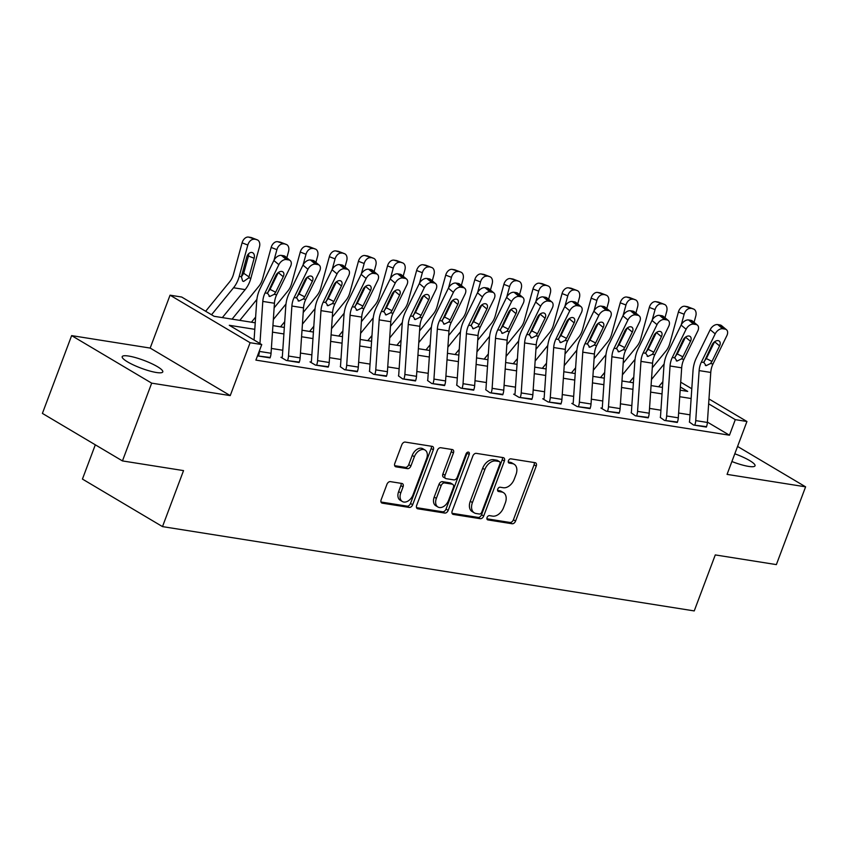 <?xml version="1.0" encoding="UTF-8"?>
<svg xmlns="http://www.w3.org/2000/svg" width="848" height="848" viewBox="0 0 848 848"><rect width="100%" height="100%" fill="white"/><g stroke="black" fill="none" stroke-linecap="round" stroke-linejoin="round"><path stroke-width="1.27" d="M487.081 517.513A2.321 1.558 120.7 0 0 487.494 519.771A2.321 1.558 120.7 0 0 487.876 519.909L512.139 523.757A3.328 2.226 120.7 0 0 515.573 521.064L536.233 466.093A3.328 2.226 120.7 0 0 535.65 462.87A3.328 2.226 120.7 0 0 535.099 462.679L510.825 458.832A2.321 1.558 120.7 0 0 508.429 460.718A2.321 1.558 120.7 0 0 508.842 462.966A2.321 1.558 120.7 0 0 509.224 463.103L512.362 463.602A10.632 7.113 120.7 0 1 514.121 464.227A10.632 7.113 120.7 0 1 515.997 474.53L514.28 479.12A10.632 7.113 120.7 0 1 503.299 487.727L500.15 487.229A2.321 1.558 120.7 0 0 497.755 489.116A2.321 1.558 120.7 0 0 498.168 491.363A2.321 1.558 120.7 0 0 498.55 491.501L501.687 491.999A10.632 7.113 120.7 0 1 503.447 492.624A10.632 7.113 120.7 0 1 505.323 502.938L503.606 507.517A10.632 7.113 120.7 0 1 492.624 516.125L489.476 515.626A2.321 1.558 120.7 0 0 487.081 517.513M156.339 372.495A21.666 4.145 20.6 0 0 162.784 371.901A21.666 4.145 20.6 0 0 151.283 363.463A21.666 4.145 20.6 0 0 128.652 356.054A21.666 4.145 20.6 0 0 122.207 356.648A21.666 4.145 20.6 0 0 133.708 365.085A21.666 4.145 20.6 0 0 156.339 372.495M731.888 461.524A21.666 4.145 20.6 0 0 748.583 466.4A21.666 4.145 20.6 0 0 755.027 465.806A21.666 4.145 20.6 0 0 734.803 453.797M390.377 481.632A3.328 2.226 120.7 0 0 386.942 484.325L381.155 499.748A3.328 2.226 120.7 0 0 381.738 502.97A3.328 2.226 120.7 0 0 382.289 503.161L409.245 507.433A3.328 2.226 120.7 0 0 412.669 504.74L433.328 449.779A3.328 2.226 120.7 0 0 432.745 446.557A3.328 2.226 120.7 0 0 432.194 446.366L405.238 442.084A3.328 2.226 120.7 0 0 401.814 444.776L394.808 463.411A3.328 2.226 120.7 0 0 395.401 466.623A3.328 2.226 120.7 0 0 395.942 466.824L407.485 468.647A3.328 2.226 120.7 0 0 410.909 465.965L414.386 456.722A8.893 5.947 120.7 0 1 425.028 450.044A8.893 5.947 120.7 0 1 426.608 458.662L413.008 494.85A8.893 5.947 120.7 0 1 402.355 501.518A8.893 5.947 120.7 0 1 400.786 492.911L403.054 486.879A3.328 2.226 120.7 0 0 402.461 483.657A3.328 2.226 120.7 0 0 401.91 483.466L390.377 481.632M122.451 460.92L42.4 413.4L71.635 335.617L151.686 383.148L122.451 460.92L183.539 470.608L162.498 526.608L694.236 610.92L715.277 554.921L776.365 564.609L805.6 486.837L727.065 474.382L746.94 421.498L735.301 419.643L729.46 435.204L255.895 360.114L261.746 344.564L250.107 342.709L170.056 295.189L181.684 297.033L214.141 316.304L255.237 322.812M151.686 383.148L230.232 395.603L250.107 342.709M452.185 511.005A3.328 2.226 120.7 0 0 452.779 514.227A3.328 2.226 120.7 0 0 453.32 514.429L480.275 518.7A3.328 2.226 120.7 0 0 483.71 516.008L504.369 461.047A3.328 2.226 120.7 0 0 503.786 457.825A3.328 2.226 120.7 0 0 503.235 457.623L476.279 453.351A3.328 2.226 120.7 0 0 472.845 456.044L452.185 511.005M444.755 513.072L417.81 508.789A3.328 2.226 120.7 0 1 417.258 508.599A3.328 2.226 120.7 0 1 416.665 505.376L437.324 450.415A3.328 2.226 120.7 0 1 440.759 447.723L452.291 449.546A3.328 2.226 120.7 0 1 452.843 449.747A3.328 2.226 120.7 0 1 453.436 452.97L445.052 475.262A3.328 2.226 120.7 0 0 445.645 478.473A3.328 2.226 120.7 0 0 446.186 478.675L453.839 479.883A3.328 2.226 120.7 0 0 457.273 477.191L465.997 453.987A2.321 1.558 120.7 0 1 468.785 452.238A2.321 1.558 120.7 0 1 469.198 454.496L448.189 510.379A3.328 2.226 120.7 0 1 444.755 513.072L442.592 511.779L416.527 507.645M805.6 486.837L737.559 446.44M729.46 435.204L707.402 422.113M690.018 414.831L678.612 413.018M660.931 410.22L649.526 408.407M631.845 405.609L620.439 403.796M602.758 400.987L591.353 399.185M573.661 396.376L562.266 394.574M544.575 391.765L533.169 389.963M515.489 387.154L504.083 385.342M486.402 382.543L474.997 380.731M457.316 377.932L445.91 376.12M428.219 373.321L416.824 371.509M399.132 368.71L387.727 366.898M370.046 364.089L358.64 362.287M340.96 359.478L329.554 357.676M311.873 354.867L300.468 353.065M282.776 350.256L271.381 348.443M726.503 329.755A6.773 4.335 129.8 0 0 725.04 329.109L720.037 324.954A6.773 4.335 -50.2 0 1 721.51 325.6L726.503 329.755A6.773 4.335 129.8 0 1 726.831 335.702L713.009 363.94A16.928 12.158 99 0 0 710.772 372.442L707.38 422.452A11.851 8.512 -81 0 1 706.384 427.074L694.745 425.23A11.851 8.512 -81 0 0 695.742 420.608L699.134 370.597A16.928 12.158 99 0 1 701.381 362.096L715.193 333.858L710.189 329.692L696.378 357.93A25.398 18.232 99 0 0 693.017 370.693L689.625 420.693A3.381 2.427 -81 0 1 689.339 422.018L693.579 425.039L706.532 426.661M697.416 325.144A6.773 4.335 129.8 0 0 695.954 324.498L690.95 320.343A6.773 4.335 -50.2 0 1 692.413 320.989L697.416 325.144A6.773 4.335 129.8 0 1 697.745 331.091L683.923 359.329A16.928 12.158 99 0 0 681.686 367.831L678.294 417.831A11.851 8.512 -81 0 1 677.298 422.463L665.659 420.619A11.851 8.512 -81 0 0 666.655 415.986L670.047 365.986A16.928 12.158 99 0 1 672.294 357.485L686.106 329.247L681.103 325.081L667.291 353.319A25.398 18.232 99 0 0 663.92 366.082L660.528 416.082A3.381 2.427 -81 0 1 660.253 417.407L664.493 420.428L677.446 422.039M668.33 320.533A6.773 4.335 129.8 0 0 666.857 319.887L661.864 315.732A6.773 4.335 -50.2 0 1 663.327 316.378L668.33 320.533A6.773 4.335 129.8 0 1 668.648 326.48L654.836 354.718A16.928 12.158 99 0 0 652.589 363.22L649.197 413.22A11.851 8.512 -81 0 1 648.201 417.852L636.572 416.008A11.851 8.512 -81 0 0 637.569 411.375L640.961 361.375A16.928 12.158 99 0 1 643.197 352.863L657.02 324.636L652.017 320.47L638.205 348.708A25.398 18.232 99 0 0 634.834 361.471L631.442 411.471A3.381 2.427 -81 0 1 631.156 412.796L635.406 415.817L648.349 417.428M639.244 315.922A6.773 4.335 129.8 0 0 637.77 315.276L632.767 311.121A6.773 4.335 -50.2 0 1 634.24 311.757L639.244 315.922A6.773 4.335 129.8 0 1 639.562 321.869L625.75 350.097A16.928 12.158 99 0 0 623.503 358.609L620.111 408.609A11.851 8.512 -81 0 1 619.114 413.23L607.475 411.386A11.851 8.512 -81 0 0 608.482 406.764L611.874 356.764A16.928 12.158 99 0 1 614.111 348.252L627.923 320.025L622.93 315.859L609.108 344.097A25.398 18.232 99 0 0 605.748 356.86L602.356 406.86A3.381 2.427 -81 0 1 602.069 408.174L600.903 407.994L606.32 411.206L619.263 412.817M610.157 311.311A6.773 4.335 129.8 0 0 608.684 310.665L603.681 306.499A6.773 4.335 -50.2 0 1 605.154 307.146L610.157 311.311A6.773 4.335 129.8 0 1 610.475 317.258L596.663 345.486A16.928 12.158 99 0 0 594.416 353.998L591.024 403.998A11.851 8.512 -81 0 1 590.028 408.619L578.389 406.775A11.851 8.512 -81 0 0 579.385 402.153L582.777 352.153A16.928 12.158 99 0 1 585.025 343.641L598.836 315.403L593.844 311.248L580.021 339.486A25.398 18.232 99 0 0 576.661 352.238L573.269 402.249A3.381 2.427 -81 0 1 572.983 403.563L571.817 403.383L577.223 406.595L590.176 408.206M581.06 306.7A6.773 4.335 129.8 0 0 579.597 306.054L574.594 301.888A6.773 4.335 -50.2 0 1 576.068 302.535L581.06 306.7A6.773 4.335 129.8 0 1 581.389 312.636L567.566 340.875A16.928 12.158 99 0 0 565.33 349.387L561.938 399.387A11.851 8.512 -81 0 1 560.941 404.008L549.303 402.164A11.851 8.512 -81 0 0 550.299 397.542L553.691 347.542A16.928 12.158 99 0 1 555.938 339.03L569.75 310.792L564.747 306.637L550.935 334.875A25.398 18.232 99 0 0 547.575 347.627L544.183 397.638A3.381 2.427 -81 0 1 543.897 398.952L542.731 398.772L548.137 401.984L561.09 403.595M551.974 302.089A6.773 4.335 129.8 0 0 550.511 301.443L545.508 297.277A6.773 4.335 -50.2 0 1 546.971 297.924L551.974 302.089A6.773 4.335 129.8 0 1 552.302 308.025L538.48 336.264A16.928 12.158 99 0 0 536.243 344.765L532.851 394.776A11.851 8.512 -81 0 1 531.844 399.397L520.216 397.553A11.851 8.512 -81 0 0 521.213 392.931L524.605 342.921A16.928 12.158 99 0 1 526.852 334.419L540.664 306.181L535.66 302.026L521.849 330.254A25.398 18.232 99 0 0 518.478 343.016L515.086 393.016A3.381 2.427 -81 0 1 514.81 394.341L513.644 394.161L519.05 397.373L532.003 398.984M522.887 297.468A6.773 4.335 129.8 0 0 521.414 296.832L516.421 292.666A6.773 4.335 -50.2 0 1 517.884 293.313L522.887 297.468A6.773 4.335 129.8 0 1 523.205 303.414L509.394 331.653A16.928 12.158 99 0 0 507.146 340.154L503.754 390.165A11.851 8.512 -81 0 1 502.758 394.786L491.13 392.942A11.851 8.512 -81 0 0 492.126 388.32L495.518 338.31A16.928 12.158 99 0 1 497.755 329.808L511.577 301.57L506.574 297.415L492.762 325.643A25.398 18.232 99 0 0 489.391 338.405L485.999 388.405A3.381 2.427 -81 0 1 485.713 389.73L489.964 392.751L502.906 394.373M493.801 292.857A6.773 4.335 129.8 0 0 492.328 292.21L487.324 288.055A6.773 4.335 -50.2 0 1 488.798 288.702L493.801 292.857A6.773 4.335 129.8 0 1 494.119 298.803L480.307 327.042A16.928 12.158 99 0 0 478.06 335.543L474.668 385.554A11.851 8.512 -81 0 1 473.672 390.175L462.033 388.331A11.851 8.512 -81 0 0 463.04 383.699L466.421 333.699A16.928 12.158 99 0 1 468.668 325.197L482.48 296.959L477.488 292.793L463.665 321.032A25.398 18.232 99 0 0 460.305 333.794L456.913 383.794A3.381 2.427 -81 0 1 456.627 385.119L460.877 388.14L473.82 389.751M464.704 288.246A6.773 4.335 129.8 0 0 463.241 287.599L458.238 283.444A6.773 4.335 -50.2 0 1 459.711 284.091L464.704 288.246A6.773 4.335 129.8 0 1 465.033 294.192L451.221 322.431A16.928 12.158 99 0 0 448.974 330.932L445.582 380.932A11.851 8.512 -81 0 1 444.585 385.564L432.946 383.72A11.851 8.512 -81 0 0 433.943 379.088L437.335 329.088A16.928 12.158 99 0 1 439.582 320.586L453.394 292.348L448.401 288.182L434.579 316.421A25.398 18.232 99 0 0 431.219 329.183L427.827 379.183A3.381 2.427 -81 0 1 427.54 380.508L431.78 383.529L444.734 385.14M435.618 283.635A6.773 4.335 129.8 0 0 434.155 282.988L429.152 278.833A6.773 4.335 -50.2 0 1 430.625 279.48L435.618 283.635A6.773 4.335 129.8 0 1 435.946 289.581L422.124 317.809A16.928 12.158 99 0 0 419.887 326.321L416.495 376.321A11.851 8.512 -81 0 1 415.499 380.953L403.86 379.098A11.851 8.512 -81 0 0 404.856 374.477L408.248 324.477A16.928 12.158 99 0 1 410.496 315.965L424.307 287.737L419.304 283.571L405.492 311.81A25.398 18.232 99 0 0 402.132 324.572L398.74 374.572A3.381 2.427 -81 0 1 398.454 375.897L402.694 378.918L415.647 380.529M406.531 279.024A6.773 4.335 129.8 0 0 405.068 278.377L400.065 274.211A6.773 4.335 -50.2 0 1 401.528 274.858L406.531 279.024A6.773 4.335 129.8 0 1 406.86 284.97L393.037 313.198A16.928 12.158 99 0 0 390.801 321.71L387.409 371.71A11.851 8.512 -81 0 1 386.402 376.332L374.774 374.487A11.851 8.512 -81 0 0 375.77 369.866L379.162 319.866A16.928 12.158 99 0 1 381.409 311.354L395.221 283.126L390.218 278.96L376.406 307.199A25.398 18.232 99 0 0 373.035 319.95L369.643 369.961A3.381 2.427 -81 0 1 369.357 371.276L373.608 374.307L386.561 375.918M377.445 274.413A6.773 4.335 129.8 0 0 375.971 273.766L370.979 269.6A6.773 4.335 -50.2 0 1 372.442 270.247L377.445 274.413A6.773 4.335 129.8 0 1 377.763 280.349L363.951 308.587A16.928 12.158 99 0 0 361.704 317.099L358.312 367.099A11.851 8.512 -81 0 1 357.315 371.721L345.687 369.876A11.851 8.512 -81 0 0 346.684 365.255L350.076 315.255A16.928 12.158 99 0 1 352.312 306.743L366.135 278.504L361.131 274.349L347.32 302.588A25.398 18.232 99 0 0 343.949 315.339L340.557 365.35A3.381 2.427 -81 0 1 340.271 366.665L344.521 369.696L357.464 371.307M348.358 269.802A6.773 4.335 129.8 0 0 346.885 269.155L341.882 264.989A6.773 4.335 -50.2 0 1 343.355 265.636L348.358 269.802A6.773 4.335 129.8 0 1 348.676 275.738L334.865 303.976A16.928 12.158 99 0 0 332.617 312.488L329.225 362.488A11.851 8.512 -81 0 1 328.229 367.11L316.59 365.265A11.851 8.512 -81 0 0 317.597 360.644L320.979 310.633A16.928 12.158 99 0 1 323.226 302.132L337.038 273.893L332.045 269.738L318.223 297.966A25.398 18.232 99 0 0 314.862 310.728L311.47 360.739A3.381 2.427 -81 0 1 311.184 362.054L310.018 361.873L315.435 365.085L328.377 366.696M319.261 265.191A6.773 4.335 129.8 0 0 317.799 264.544L312.795 260.378A6.773 4.335 -50.2 0 1 314.269 261.025L319.261 265.191A6.773 4.335 129.8 0 1 319.59 271.127L305.778 299.365A16.928 12.158 99 0 0 303.531 307.866L300.139 357.877A11.851 8.512 -81 0 1 299.143 362.499L287.504 360.654A11.851 8.512 -81 0 0 288.5 356.033L291.892 306.022A16.928 12.158 99 0 1 294.139 297.521L307.951 269.282L302.959 265.127L289.136 293.355A25.398 18.232 99 0 0 285.776 306.117L282.384 356.118A3.381 2.427 -81 0 1 282.098 357.443L280.932 357.262L286.338 360.474L299.291 362.085M270.205 357.474L257.485 355.895M95.315 444.808L82.436 479.078L162.498 526.608M230.232 395.603L150.17 348.072L71.635 335.617M150.17 348.072L170.056 295.189M254.792 329.331L229.289 325.293L261.746 344.564M691.131 398.518L679.725 396.716M662.034 393.907L650.639 392.105M632.947 389.296L621.542 387.494M603.861 384.685L592.455 382.883M574.774 380.074L563.369 378.261M545.677 375.463L534.282 373.65M516.591 370.852L505.196 369.039M487.505 366.241L476.099 364.428M458.418 361.619L447.013 359.817M429.332 357.008L417.926 355.206M400.235 352.397L388.84 350.595M371.148 347.786L359.753 345.973M342.062 343.175L330.656 341.362M312.976 338.564L301.57 336.751M283.889 333.953L272.484 332.14M735.301 419.643L708.642 403.818M680.711 382.172L691.788 388.755M708.97 398.952L746.94 421.498M680.17 390.197L687.707 391.394L680.382 387.038M272.929 325.621L284.324 327.434M302.015 330.232L313.421 332.045M331.102 334.843L342.507 336.656M360.188 339.454L371.594 341.267M389.274 344.076L400.68 345.878M418.371 348.687L429.766 350.489M447.458 353.298L458.863 355.1M476.544 357.909L487.95 359.722M505.631 362.52L517.036 364.333M534.717 367.131L546.123 368.944M563.814 371.742L575.209 373.555M592.9 376.353L604.306 378.166M621.987 380.975L633.392 382.777M651.073 385.586L662.479 387.388M503.447 492.624L501.285 491.342A10.632 7.113 120.7 0 0 499.525 490.716L501.687 491.999M497.585 490.409L499.525 490.716M514.121 464.227L511.959 462.944A10.632 7.113 120.7 0 0 510.199 462.319L512.362 463.602M508.259 462.012L510.199 462.319M486.911 518.806L509.977 522.463A3.328 2.226 120.7 0 0 513.411 519.771L534.07 464.81A3.328 2.226 120.7 0 0 534.208 462.542M452.048 513.284L478.113 517.418A3.328 2.226 120.7 0 0 481.547 514.725L502.207 459.754A3.328 2.226 120.7 0 0 502.345 457.485M479.374 514.026A2.321 1.558 120.7 0 0 481.77 512.139L499.907 463.898A2.321 1.558 120.7 0 0 499.493 461.641A2.321 1.558 120.7 0 0 499.112 461.503L495.804 460.983A10.632 7.113 120.7 0 0 484.823 469.591L472.421 502.567A10.632 7.113 120.7 0 0 474.308 512.87A10.632 7.113 120.7 0 0 476.057 513.496L479.374 514.026M499.493 461.641L497.331 460.358A2.321 1.558 120.7 0 0 496.949 460.22L499.112 461.503M474.308 512.87L472.145 511.588A10.632 7.113 120.7 0 1 470.258 501.285L482.66 468.308A10.632 7.113 120.7 0 1 493.642 459.69L496.949 460.22M445.645 478.473L443.483 477.191A3.328 2.226 120.7 0 1 442.889 473.968L451.274 451.677A3.328 2.226 120.7 0 0 451.412 449.408M442.592 511.779A3.328 2.226 120.7 0 0 446.027 509.086L467.036 453.214A2.321 1.558 120.7 0 0 467.216 452.419M436.36 498.391A8.893 5.947 120.7 0 0 437.928 506.998A8.893 5.947 120.7 0 0 448.581 500.331L453.373 487.579A3.328 2.226 120.7 0 0 452.779 484.356A3.328 2.226 120.7 0 0 452.238 484.166L444.585 482.947A3.328 2.226 120.7 0 0 441.151 485.639L436.36 498.391L434.197 497.108A8.893 5.947 120.7 0 0 435.766 505.715L437.928 506.998M452.779 484.356L450.617 483.074A3.328 2.226 120.7 0 0 450.076 482.872L452.238 484.166M434.197 497.108L438.988 484.356A3.328 2.226 120.7 0 1 442.423 481.664L450.076 482.872M402.355 501.518L400.192 500.235A8.893 5.947 120.7 0 1 398.624 491.628L400.881 485.597A3.328 2.226 120.7 0 0 401.03 483.318M425.028 450.044L422.866 448.762A8.893 5.947 120.7 0 0 412.223 455.44L414.386 456.722M394.67 465.679L405.312 467.365A3.328 2.226 120.7 0 0 408.747 464.672L412.223 455.44M381.006 502.016L407.072 506.15A3.328 2.226 120.7 0 0 410.506 503.458L431.166 448.497A3.328 2.226 120.7 0 0 431.303 446.218M694.067 322.357L695.784 316.081A6.773 4.653 111.1 0 0 693.569 309.022A6.773 4.653 111.1 0 0 692.911 308.842L687.177 306.637A6.773 4.653 -68.9 0 1 687.834 306.817L693.569 309.022M658.673 386.783L662.871 381.642M651.487 379.48L664.132 363.983M681.262 324.784L684.145 314.237L678.411 312.022A6.773 4.653 -68.9 0 1 684.845 306.266L687.177 306.637M652.282 367.809L666.03 350.945A16.928 12.158 -81 0 0 669.835 343.366L678.411 312.022M684.845 306.266L692.911 308.842M690.579 308.481A6.773 4.653 111.1 0 0 684.145 314.237M704.052 361.534L706.352 358.566L711.981 361.428L719.581 345.899L714.599 341.755M720.037 324.954L717.715 324.583L722.708 328.748A6.773 4.335 129.8 0 0 715.193 333.858M714.557 341.786L706.352 358.566M710.189 329.692A6.773 4.335 -50.2 0 1 717.715 324.583M725.04 329.109L722.708 328.748M711.981 361.428L710.507 363.538L706.108 365.679L703.882 362.488L712.14 344.723A5.417 3.466 -50.2 0 1 718.15 340.631A5.417 3.466 -50.2 0 1 719.327 341.15A5.417 3.466 -50.2 0 1 719.581 345.899M706.108 365.679L705.345 365.435M664.98 317.746L666.698 311.47A6.773 4.653 111.1 0 0 664.472 304.411A6.773 4.653 111.1 0 0 663.814 304.231L658.08 302.026A6.773 4.653 -68.9 0 1 658.748 302.195L664.472 304.411M629.587 382.172L633.785 377.031M622.4 374.869L635.046 359.372M652.176 320.162L655.059 309.626L649.324 307.411A6.773 4.653 -68.9 0 1 655.758 301.655L658.08 302.026M623.195 363.198L636.943 346.334A16.928 12.158 -81 0 0 640.749 338.755L649.324 307.411M655.758 301.655L663.814 304.231M661.493 303.87A6.773 4.653 111.1 0 0 655.059 309.626M635.883 313.135L637.601 306.859A6.773 4.653 111.1 0 0 635.385 299.8A6.773 4.653 111.1 0 0 634.728 299.62L628.993 297.415A6.773 4.653 -68.9 0 1 629.651 297.584L635.385 299.8M600.501 377.561L604.688 372.42M593.314 370.258L605.949 354.761M623.089 315.551L625.972 305.015L620.238 302.8A6.773 4.653 -68.9 0 1 626.672 297.044L628.993 297.415M594.109 358.587L607.857 341.723A16.928 12.158 -81 0 0 611.662 334.144L620.238 302.8M626.672 297.044L634.728 299.62M632.407 299.249A6.773 4.653 111.1 0 0 625.972 305.015M606.797 308.524L608.514 302.238A6.773 4.653 111.1 0 0 606.299 295.189A6.773 4.653 111.1 0 0 605.642 295.009L599.907 292.804A6.773 4.653 -68.9 0 1 600.564 292.973L606.299 295.189M571.414 372.95L575.601 367.809M564.227 365.647L576.863 350.15M593.992 310.94L596.886 300.393L591.151 298.189A6.773 4.653 -68.9 0 1 597.586 292.433L599.907 292.804M565.012 353.976L578.771 337.112A16.928 12.158 -81 0 0 582.565 329.533L591.151 298.189M597.586 292.433L605.642 295.009M603.31 294.638A6.773 4.653 111.1 0 0 596.886 300.393M674.966 356.923L677.266 353.945L682.894 356.817L690.495 341.288L685.513 337.144M690.95 320.343L688.618 319.972L693.622 324.137A6.773 4.335 129.8 0 0 686.106 329.247M685.47 337.175L677.266 353.945M681.103 325.081A6.773 4.335 -50.2 0 1 688.618 319.972M695.954 324.498L693.622 324.137M682.894 356.817L681.421 358.927L677.022 361.068L674.796 357.877L683.043 340.112A5.417 3.466 -50.2 0 1 689.064 336.02A5.417 3.466 -50.2 0 1 690.24 336.539A5.417 3.466 -50.2 0 1 690.495 341.288M677.022 361.068L676.259 360.824M645.879 352.312L648.179 349.334L653.808 352.206L661.408 336.677L656.426 332.533M661.864 315.732L659.532 315.361L664.535 319.516A6.773 4.335 129.8 0 0 657.02 324.636M656.384 332.564L648.179 349.334M652.017 320.47A6.773 4.335 -50.2 0 1 659.532 315.361M666.857 319.887L664.535 319.516M653.808 352.206L652.335 354.316L647.925 356.457L645.71 353.266L653.956 335.501A5.417 3.466 -50.2 0 1 659.967 331.409A5.417 3.466 -50.2 0 1 661.143 331.918A5.417 3.466 -50.2 0 1 661.408 336.677M647.925 356.457L647.172 356.213M616.793 347.691L619.082 344.723L624.722 347.595L632.311 332.066L627.34 327.922M632.767 311.121L630.446 310.75L635.449 314.905A6.773 4.335 129.8 0 0 627.923 320.025M627.297 327.953L619.082 344.723M622.93 315.859A6.773 4.335 -50.2 0 1 630.446 310.75M637.77 315.276L635.449 314.905M624.722 347.595L623.238 349.705L618.839 351.846L616.623 348.655L624.87 330.879A5.417 3.466 -50.2 0 1 630.88 326.798A5.417 3.466 -50.2 0 1 632.057 327.307A5.417 3.466 -50.2 0 1 632.311 332.066M618.839 351.846L618.075 351.602M577.711 303.902L579.428 297.627A6.773 4.653 111.1 0 0 577.212 290.578A6.773 4.653 111.1 0 0 576.555 290.398L570.821 288.182A6.773 4.653 -68.9 0 1 571.478 288.362L577.212 290.578M542.317 368.339L546.515 363.198M535.141 361.036L547.776 345.528M564.906 306.329L567.789 295.782L562.065 293.578A6.773 4.653 -68.9 0 1 568.489 287.822L570.821 288.182M535.925 349.365L549.674 332.501A16.928 12.158 -81 0 0 553.479 324.922L562.065 293.578M568.489 287.822L576.555 290.398M574.223 290.027A6.773 4.653 111.1 0 0 567.789 295.782M587.696 343.08L589.996 340.112L595.625 342.984L603.225 327.455L598.243 323.311M603.681 306.499L601.359 306.139L606.352 310.294A6.773 4.335 129.8 0 0 598.836 315.403M598.2 323.342L589.996 340.112M593.844 311.248A6.773 4.335 -50.2 0 1 601.359 306.139M608.684 310.665L606.352 310.294M595.625 342.984L594.151 345.094L589.752 347.235L587.526 344.044L595.784 326.268A5.417 3.466 -50.2 0 1 601.794 322.176A5.417 3.466 -50.2 0 1 602.97 322.696A5.417 3.466 -50.2 0 1 603.225 327.455M589.752 347.235L588.989 346.991M548.624 299.291L550.341 293.016A6.773 4.653 111.1 0 0 548.126 285.967A6.773 4.653 111.1 0 0 547.469 285.787L541.734 283.571A6.773 4.653 -68.9 0 1 542.391 283.751L548.126 285.967M513.231 363.728L517.428 358.587M506.044 356.425L518.69 340.917M535.819 301.718L538.703 291.171L532.968 288.967A6.773 4.653 -68.9 0 1 539.402 283.2L541.734 283.571M506.839 344.754L520.587 327.89A16.928 12.158 -81 0 0 524.393 320.3L532.968 288.967M539.402 283.2L547.469 285.787M545.137 285.416A6.773 4.653 111.1 0 0 538.703 291.171M519.538 294.68L521.255 288.405A6.773 4.653 111.1 0 0 519.029 281.345A6.773 4.653 111.1 0 0 518.372 281.176L512.637 278.96A6.773 4.653 -68.9 0 1 513.305 279.14L519.029 281.345M484.144 359.117L488.342 353.966M476.958 351.814L489.603 336.306M506.733 297.107L509.616 286.56L503.882 284.345A6.773 4.653 -68.9 0 1 510.316 278.589L512.637 278.96M477.753 340.143L491.501 323.279A16.928 12.158 -81 0 0 495.306 315.689L503.882 284.345M510.316 278.589L518.372 281.176M516.05 280.805A6.773 4.653 111.1 0 0 509.616 286.56M490.441 290.069L492.158 283.794A6.773 4.653 111.1 0 0 489.943 276.734A6.773 4.653 111.1 0 0 489.285 276.565L483.551 274.349A6.773 4.653 -68.9 0 1 484.208 274.529L489.943 276.734M455.058 354.496L459.245 349.355M447.871 347.203L460.506 331.695M477.636 292.496L480.53 281.949L474.795 279.734A6.773 4.653 -68.9 0 1 481.229 273.978L483.551 274.349M448.666 335.522L462.414 318.657A16.928 12.158 -81 0 0 466.22 311.078L474.795 279.734M481.229 273.978L489.285 276.565M486.964 276.194A6.773 4.653 111.1 0 0 480.53 281.949M461.354 285.458L463.072 279.183A6.773 4.653 111.1 0 0 460.856 272.123A6.773 4.653 111.1 0 0 460.199 271.943L454.464 269.738A6.773 4.653 -68.9 0 1 455.122 269.918L460.856 272.123M425.972 349.885L430.159 344.744M418.785 342.581L431.42 327.084M448.55 287.885L451.443 277.338L445.709 275.123A6.773 4.653 -68.9 0 1 452.143 269.367L454.464 269.738M419.569 330.911L433.328 314.046A16.928 12.158 -81 0 0 437.123 306.467L445.709 275.123M452.143 269.367L460.199 271.943M457.867 271.583A6.773 4.653 111.1 0 0 451.443 277.338M432.268 280.847L433.985 274.572A6.773 4.653 111.1 0 0 431.77 267.512A6.773 4.653 111.1 0 0 431.113 267.332L425.378 265.127A6.773 4.653 -68.9 0 1 426.035 265.297L431.77 267.512M396.875 345.274L401.072 340.133M389.688 337.97L402.334 322.473M419.463 283.264L422.346 272.727L416.622 270.512A6.773 4.653 -68.9 0 1 423.046 264.756L425.378 265.127M390.483 326.3L404.231 309.435A16.928 12.158 -81 0 0 408.036 301.856L416.622 270.512M423.046 264.756L431.113 267.332M428.781 266.961A6.773 4.653 111.1 0 0 422.346 272.727M558.609 338.469L560.91 335.501L566.538 338.373L574.138 322.844L569.156 318.7M574.594 301.888L572.273 301.517L577.265 305.683A6.773 4.335 129.8 0 0 569.75 310.792M569.114 318.731L560.91 335.501M564.747 306.637A6.773 4.335 -50.2 0 1 572.273 301.517M579.597 306.054L577.265 305.683M566.538 338.373L565.065 340.483L560.666 342.624L558.44 339.433L566.697 321.657A5.417 3.466 -50.2 0 1 572.707 317.565A5.417 3.466 -50.2 0 1 573.884 318.085A5.417 3.466 -50.2 0 1 574.138 322.844M560.666 342.624L559.903 342.369M529.523 333.858L531.823 330.89L537.452 333.762L545.052 318.223L540.07 314.078M545.508 297.277L543.176 296.906L548.179 301.072A6.773 4.335 129.8 0 0 540.664 306.181M540.028 314.12L531.823 330.89M535.66 302.026A6.773 4.335 -50.2 0 1 543.176 296.906M550.511 301.443L548.179 301.072M537.452 333.762L535.978 335.861L531.579 338.013L529.353 334.812L537.6 317.046A5.417 3.466 -50.2 0 1 543.621 312.954A5.417 3.466 -50.2 0 1 544.798 313.474A5.417 3.466 -50.2 0 1 545.052 318.223M531.579 338.013L530.816 337.758M500.437 329.247L502.737 326.279L508.365 329.141L515.966 313.612L510.984 309.467M516.421 292.666L514.089 292.295L519.093 296.461A6.773 4.335 129.8 0 0 511.577 301.57M510.941 309.499L502.737 326.279M506.574 297.415A6.773 4.335 -50.2 0 1 514.089 292.295M521.414 296.832L519.093 296.461M508.365 329.141L506.892 331.25L502.482 333.391L500.267 330.201L508.514 312.435A5.417 3.466 -50.2 0 1 514.524 308.343A5.417 3.466 -50.2 0 1 515.701 308.863A5.417 3.466 -50.2 0 1 515.966 313.612M502.482 333.391L501.73 333.147M471.35 324.636L473.64 321.657L479.279 324.53L486.869 309.001L481.897 304.856M487.324 288.055L485.003 287.684L490.006 291.85A6.773 4.335 129.8 0 0 482.48 296.959M481.855 304.888L473.64 321.657M477.488 292.793A6.773 4.335 -50.2 0 1 485.003 287.684M492.328 292.21L490.006 291.85M479.279 324.53L477.795 326.639L473.396 328.78L471.181 325.59L479.427 307.824A5.417 3.466 -50.2 0 1 485.438 303.732A5.417 3.466 -50.2 0 1 486.614 304.252A5.417 3.466 -50.2 0 1 486.869 309.001M473.396 328.78L472.633 328.536M442.253 320.025L444.553 317.046L450.182 319.919L457.782 304.39L452.8 300.245M458.238 283.444L455.917 283.073L460.909 287.228A6.773 4.335 129.8 0 0 453.394 292.348M452.758 300.277L444.553 317.046M448.401 288.182A6.773 4.335 -50.2 0 1 455.917 283.073M463.241 287.599L460.909 287.228M450.182 319.919L448.709 322.028L444.31 324.169L442.084 320.979L450.341 303.213A5.417 3.466 -50.2 0 1 456.351 299.121A5.417 3.466 -50.2 0 1 457.528 299.641A5.417 3.466 -50.2 0 1 457.782 304.39M444.31 324.169L443.546 323.925M403.182 276.236L404.899 269.961A6.773 4.653 111.1 0 0 402.683 262.901A6.773 4.653 111.1 0 0 402.016 262.721L396.292 260.516A6.773 4.653 -68.9 0 1 396.949 260.686L402.683 262.901M367.788 340.663L371.986 335.522M360.601 333.359L373.247 317.862M390.377 278.653L393.26 268.106L387.525 265.901A6.773 4.653 -68.9 0 1 393.96 260.145L396.292 260.516M361.396 321.689L375.145 304.824A16.928 12.158 -81 0 0 378.95 297.245L387.525 265.901M393.96 260.145L402.016 262.721M399.694 262.35A6.773 4.653 111.1 0 0 393.26 268.106M413.167 315.403L415.467 312.435L421.096 315.308L428.696 299.779L423.714 295.634M429.152 278.833L426.82 278.462L431.823 282.617A6.773 4.335 129.8 0 0 424.307 287.737M423.671 295.666L415.467 312.435M419.304 283.571A6.773 4.335 -50.2 0 1 426.82 278.462M434.155 282.988L431.823 282.617M421.096 315.308L419.622 317.417L415.223 319.558L412.997 316.368L421.255 298.602A5.417 3.466 -50.2 0 1 427.265 294.51A5.417 3.466 -50.2 0 1 428.441 295.019A5.417 3.466 -50.2 0 1 428.696 299.779M415.223 319.558L414.46 319.314M374.095 271.625L375.812 265.339A6.773 4.653 111.1 0 0 373.586 258.29A6.773 4.653 111.1 0 0 372.929 258.11L367.195 255.895A6.773 4.653 -68.9 0 1 367.862 256.075L373.586 258.29M338.702 336.052L342.899 330.911M331.515 328.748L344.15 313.241M361.29 274.042L364.174 263.495L358.439 261.29A6.773 4.653 -68.9 0 1 364.873 255.534L367.195 255.895M332.31 317.078L346.058 300.213A16.928 12.158 -81 0 0 349.864 292.634L358.439 261.29M364.873 255.534L372.929 258.11M370.608 257.739A6.773 4.653 111.1 0 0 364.174 263.495M384.08 310.792L386.381 307.824L392.009 310.697L399.609 295.168L394.627 291.023M400.065 274.211L397.733 273.851L402.736 278.006A6.773 4.335 129.8 0 0 395.221 283.126M394.585 291.055L386.381 307.824M390.218 278.96A6.773 4.335 -50.2 0 1 397.733 273.851M405.068 278.377L402.736 278.006M392.009 310.697L390.536 312.806L386.126 314.947L383.911 311.757L392.158 293.98A5.417 3.466 -50.2 0 1 398.178 289.899A5.417 3.466 -50.2 0 1 399.344 290.408A5.417 3.466 -50.2 0 1 399.609 295.168M386.126 314.947L385.374 314.703M344.998 267.003L346.715 260.728A6.773 4.653 111.1 0 0 344.5 253.679A6.773 4.653 111.1 0 0 343.843 253.499L338.108 251.284A6.773 4.653 -68.9 0 1 338.765 251.464L344.5 253.679M309.615 331.441L313.802 326.3M302.429 324.137L315.064 308.63M332.193 269.431L335.087 258.884L329.353 256.679A6.773 4.653 -68.9 0 1 335.787 250.923L338.108 251.284M303.224 312.467L316.972 295.602A16.928 12.158 -81 0 0 320.777 288.023L329.353 256.679M335.787 250.923L343.843 253.499M341.521 253.128A6.773 4.653 111.1 0 0 335.087 258.884M354.994 306.181L357.294 303.213L362.923 306.086L370.523 290.557L365.541 286.412M370.979 269.6L368.647 269.24L373.65 273.395A6.773 4.335 129.8 0 0 366.135 278.504M365.499 286.444L357.294 303.213M361.131 274.349A6.773 4.335 -50.2 0 1 368.647 269.24M375.971 273.766L373.65 273.395M362.923 306.086L361.449 308.195L357.04 310.336L354.824 307.146L363.071 289.369A5.417 3.466 -50.2 0 1 369.081 285.278A5.417 3.466 -50.2 0 1 370.258 285.797A5.417 3.466 -50.2 0 1 370.523 290.557M357.04 310.336L356.277 310.082M315.912 262.392L317.629 256.117A6.773 4.653 111.1 0 0 315.414 249.058A6.773 4.653 111.1 0 0 314.756 248.888L309.022 246.673A6.773 4.653 -68.9 0 1 309.679 246.853L315.414 249.058M280.518 326.83L284.716 321.678M273.342 319.526L285.977 304.019M303.107 264.82L306.001 254.273L300.266 252.057A6.773 4.653 -68.9 0 1 306.69 246.302L309.022 246.673M274.127 307.856L287.885 290.991A16.928 12.158 -81 0 0 291.68 283.402L300.266 252.057M306.69 246.302L314.756 248.888M312.424 248.517A6.773 4.653 111.1 0 0 306.001 254.273M325.897 301.57L328.197 298.602L333.836 301.475L341.426 285.946L336.455 281.801M341.882 264.989L339.56 264.618L344.564 268.784A6.773 4.335 129.8 0 0 337.038 273.893M336.402 281.833L328.197 298.602M332.045 269.738A6.773 4.335 -50.2 0 1 339.56 264.618M346.885 269.155L344.564 268.784M333.836 301.475L332.352 303.584L327.953 305.725L325.738 302.535L333.985 284.758A5.417 3.466 -50.2 0 1 339.995 280.667A5.417 3.466 -50.2 0 1 341.172 281.186A5.417 3.466 -50.2 0 1 341.426 285.946M327.953 305.725L327.19 305.471M286.825 257.781L288.543 251.506A6.773 4.653 111.1 0 0 286.327 244.447A6.773 4.653 111.1 0 0 285.67 244.277L279.935 242.062A6.773 4.653 -68.9 0 1 280.593 242.242L286.327 244.447M251.432 322.219L255.63 317.067M239.804 320.374L256.891 299.408M274.021 260.209L276.904 249.662L271.169 247.446A6.773 4.653 -68.9 0 1 277.603 241.691L279.935 242.062M232.076 319.145L258.788 286.37A16.928 12.158 -81 0 0 262.594 278.791L271.169 247.446M277.603 241.691L285.67 244.277M283.338 243.906A6.773 4.653 111.1 0 0 276.904 249.662M296.811 296.959L299.111 293.991L304.739 296.864L312.34 281.324L307.358 277.179M312.795 260.378L310.474 260.007L315.467 264.173A6.773 4.335 129.8 0 0 307.951 269.282M307.315 277.211L299.111 293.991M302.959 265.127A6.773 4.335 -50.2 0 1 310.474 260.007M317.799 264.544L315.467 264.173M304.739 296.864L303.266 298.962L298.867 301.104L296.641 297.913L304.898 280.147A5.417 3.466 -50.2 0 1 310.909 276.056A5.417 3.466 -50.2 0 1 312.085 276.575A5.417 3.466 -50.2 0 1 312.34 281.324M298.867 301.104L298.104 300.86M222.346 317.597L245.167 289.613A25.398 18.232 -81 0 0 250.87 278.239L259.456 246.895A6.773 4.653 111.1 0 0 257.241 239.836A6.773 4.653 111.1 0 0 256.573 239.666L250.849 237.451A6.773 4.653 -68.9 0 1 251.506 237.631L257.241 239.836M211.534 314.746L233.539 287.758A25.398 18.232 -81 0 0 239.242 276.395L247.817 245.051L242.083 242.835A6.773 4.653 -68.9 0 1 248.517 237.08L250.849 237.451M205.651 311.258L229.702 281.759A16.928 12.158 -81 0 0 233.507 274.18L242.083 242.835M248.718 277.89L243.641 281.441L242.623 281.048L241.394 276.734L246.715 257.071A5.417 3.731 -68.9 0 1 251.856 252.471A5.417 3.731 -68.9 0 1 252.386 252.609A5.417 3.731 -68.9 0 1 254.156 258.248L248.718 277.89L250.87 278.239M248.517 237.08L256.573 239.666M254.252 239.295A6.773 4.653 111.1 0 0 247.817 245.051M241.373 276.967L243.705 273.279L248.432 256.043A5.417 3.731 111.1 0 0 248.676 253.7M290.175 260.569A6.773 4.335 129.8 0 0 288.712 259.923L283.709 255.767A6.773 4.335 -50.2 0 1 285.182 256.414L290.175 260.569A6.773 4.335 129.8 0 1 290.504 266.516L276.681 294.754A16.928 12.158 99 0 0 274.445 303.255L271.053 353.266A11.851 8.512 -81 0 1 270.056 357.888L258.417 356.043A11.851 8.512 -81 0 0 259.414 351.422L259.467 350.606M259.954 343.493L262.806 301.411A16.928 12.158 99 0 1 265.053 292.91L278.865 264.671L273.862 260.506A6.773 4.335 -50.2 0 1 281.377 255.396L286.38 259.562A6.773 4.335 129.8 0 0 278.865 264.671M254.071 340.006L256.679 301.506A25.398 18.232 99 0 1 260.05 288.744L273.862 260.506M267.724 292.348L270.024 289.38L275.653 292.242L283.253 276.713L278.271 272.568L270.024 289.38M283.709 255.767L281.377 255.396M288.712 259.923L286.38 259.562M275.653 292.242L274.18 294.351L269.781 296.493L267.555 293.302L275.801 275.536A5.417 3.466 -50.2 0 1 281.822 271.445A5.417 3.466 -50.2 0 1 282.999 271.964A5.417 3.466 -50.2 0 1 283.253 276.713M269.781 296.493L269.017 296.249M487.187 519.495L487.876 519.909M508.535 462.701L509.224 463.103M497.861 491.098L498.55 491.501M534.07 464.81L536.233 466.093M513.411 519.771L515.573 521.064M509.977 522.463L512.139 523.757M502.207 459.754L504.369 461.047M481.547 514.725L483.71 516.008M478.113 517.418L480.275 518.7M452.344 513.846L453.32 514.429M493.642 459.69L495.804 460.983M482.66 468.308L484.823 469.591M470.258 501.285L472.421 502.567M416.824 508.206L417.81 508.789M451.274 451.677L453.436 452.97M442.889 473.968L445.052 475.262M467.036 453.214L469.198 454.496M446.027 509.086L448.189 510.379M442.423 481.664L444.585 482.947M438.988 484.356L441.151 485.639M400.881 485.597L403.054 486.879M398.624 491.628L400.786 492.911M408.747 464.672L410.909 465.965M405.312 467.365L407.485 468.647M394.967 466.241L395.942 466.824M431.166 448.497L433.328 449.779M410.506 503.458L412.669 504.74M407.072 506.15L409.245 507.433M381.303 502.578L382.289 503.161M681.432 343.419L682.174 343.917M703.882 362.488L701.381 362.096M713.009 363.94L710.507 363.538M710.772 372.442L699.134 370.597M707.38 422.452L695.742 420.608M652.335 338.808L653.077 339.306M623.248 334.197L623.99 334.695M594.162 329.575L594.904 330.084M674.796 357.877L672.294 357.485M683.923 359.329L681.421 358.927M681.686 367.831L670.047 365.986M678.294 417.831L666.655 415.986M645.71 353.266L643.197 352.863M654.836 354.718L652.335 354.316M652.589 363.22L640.961 361.375M649.197 413.22L637.569 411.375M616.623 348.655L614.111 348.252M625.75 350.097L623.238 349.705M623.503 358.609L611.874 356.764M620.111 408.609L608.482 406.764M565.075 324.964L565.817 325.473M587.526 344.044L585.025 343.641M596.663 345.486L594.151 345.094M594.416 353.998L582.777 352.153M591.024 403.998L579.385 402.153M535.989 320.353L536.731 320.862M506.892 315.742L507.634 316.251M477.806 311.131L478.548 311.64M448.719 306.52L449.461 307.018M419.633 301.909L420.375 302.407M558.44 339.433L555.938 339.03M567.566 340.875L565.065 340.483M565.33 349.387L553.691 347.542M561.938 399.387L550.299 397.542M529.353 334.812L526.852 334.419M538.48 336.264L535.978 335.861M536.243 344.765L524.605 342.921M532.851 394.776L521.213 392.931M500.267 330.201L497.755 329.808M509.394 331.653L506.892 331.25M507.146 340.154L495.518 338.31M503.754 390.165L492.126 388.32M471.181 325.59L468.668 325.197M480.307 327.042L477.795 326.639M478.06 335.543L466.421 333.699M474.668 385.554L463.04 383.699M442.084 320.979L439.582 320.586M451.221 322.431L448.709 322.028M448.974 330.932L437.335 329.088M445.582 380.932L433.943 379.088M390.546 297.288L391.288 297.796M412.997 316.368L410.496 315.965M422.124 317.809L419.622 317.417M419.887 326.321L408.248 324.477M416.495 376.321L404.856 374.477M361.449 292.677L362.191 293.185M383.911 311.757L381.409 311.354M393.037 313.198L390.536 312.806M390.801 321.71L379.162 319.866M387.409 371.71L375.77 369.866M332.363 288.066L333.105 288.574M354.824 307.146L352.312 306.743M363.951 308.587L361.449 308.195M361.704 317.099L350.076 315.255M358.312 367.099L346.684 365.255M303.277 283.455L304.019 283.963M325.738 302.535L323.226 302.132M334.865 303.976L332.352 303.584M332.617 312.488L320.979 310.633M329.225 362.488L317.597 360.644M274.19 278.844L274.932 279.352M296.641 297.913L294.139 297.521M305.778 299.365L303.266 298.962M303.531 307.866L291.892 306.022M300.139 357.877L288.5 356.033M239.242 276.395L241.394 276.734M233.539 287.758L245.167 289.613M254.156 258.248L248.432 256.043M243.705 273.279L249.047 276.925M267.555 293.302L265.053 292.91M276.681 294.754L274.18 294.351M274.445 303.255L262.806 301.411M271.053 353.266L259.414 351.422"/></g></svg>
